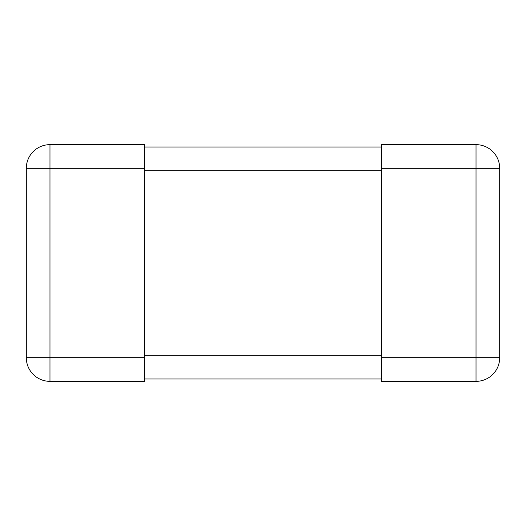 <?xml version="1.0" encoding="UTF-8"?>
<svg xmlns="http://www.w3.org/2000/svg" width="526" height="526" viewBox="0 0 526 526"><rect width="100%" height="100%" fill="white"/><g stroke="black" fill="none" stroke-linecap="round" stroke-linejoin="round"><path stroke-width="0.79" d="M144.65 168.32L49.97 168.32L49.97 144.65A23.67 23.67 0 0 0 26.3 168.32L26.3 357.68A23.67 23.67 0 0 0 49.97 381.35L144.65 381.35L144.65 144.65L49.97 144.65A23.67 23.67 0 0 0 26.3 168.32L49.97 168.32L49.97 357.68L26.3 357.68A23.67 23.67 0 0 0 49.97 381.35L49.97 357.68L144.65 357.68M381.35 168.32L381.35 144.65L476.03 144.65A23.67 23.67 0 0 1 499.7 168.32L499.7 357.68A23.67 23.67 0 0 1 476.03 381.35L381.35 381.35L381.35 357.68L476.03 357.68L476.03 381.35A23.67 23.67 0 0 0 499.7 357.68L476.03 357.68L476.03 168.32L381.35 168.32L381.35 357.68M476.03 144.65A23.67 23.67 0 0 1 499.7 168.32L476.03 168.32L476.03 144.65A23.67 23.67 0 0 1 499.7 168.32M144.65 147.017L381.35 147.017M144.65 378.983L381.35 378.983M144.65 170.687L381.35 170.687M144.65 355.313L381.35 355.313"/></g></svg>
